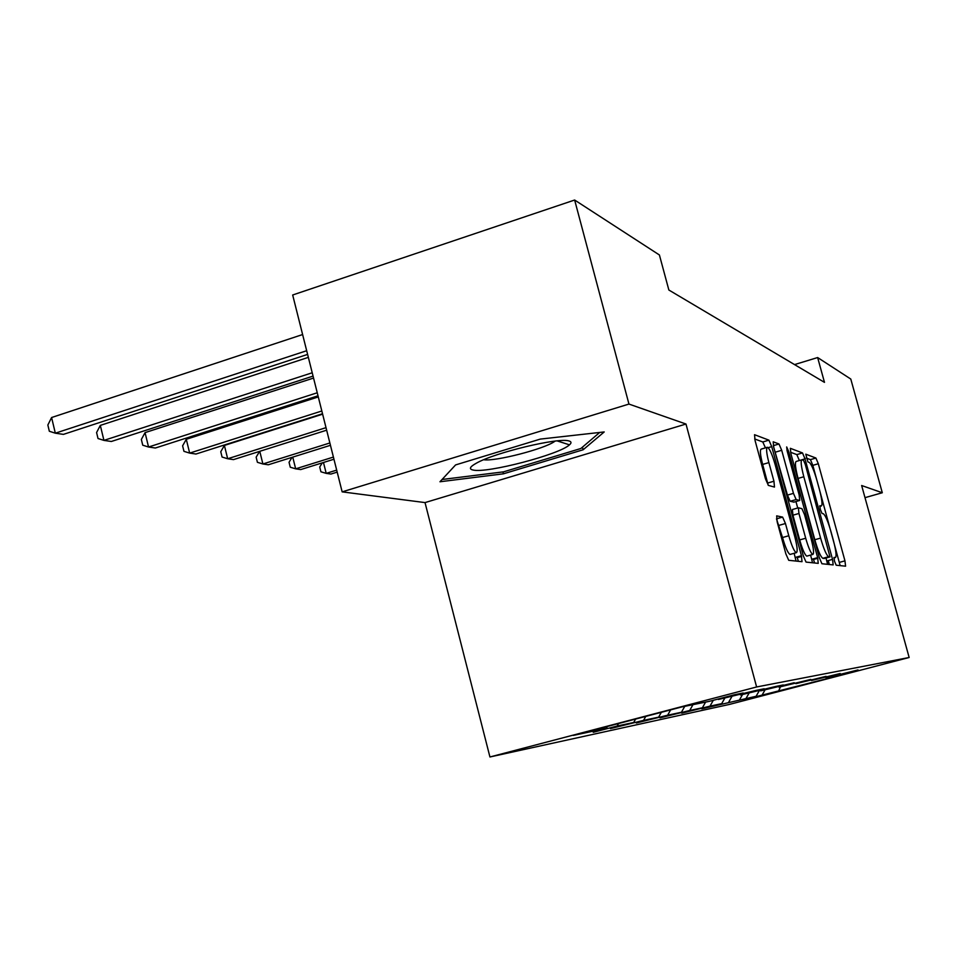 <?xml version="1.0" encoding="UTF-8"?>
<svg xmlns="http://www.w3.org/2000/svg" width="957" height="957" viewBox="0 0 957 957"><rect width="100%" height="100%" fill="white"/><g stroke="black" fill="none" stroke-linecap="round" stroke-linejoin="round"><path stroke-width="1.44" d="M834.492 561.233L836.191 565.216L845.581 566.185L844.959 560.85L818.307 463.75L815.914 458.032L805.782 454.18L807.899 461.92L809.239 462.398C811.392 464.145 814.024 470.354 817.099 481.012L819.359 489.23C822.051 499.638 822.685 505.236 821.25 506.014L819.874 505.667L820.293 509.387L822.015 513.442L823.307 513.742C825.401 515.249 827.996 521.35 831.095 532.032L833.356 540.286C836.107 550.933 836.765 556.687 835.317 557.56L834.061 557.405L834.492 561.233M828.307 560.551L829.336 564.51M776.665 515.871L777.192 521.936L785.864 553.864L788.724 560.312L802.014 561.687L801.44 555.706L771.725 446.632L768.914 440.16L754.535 434.705L755.061 440.507L765.456 478.787L768.387 485.402L774.476 487.077L773.95 481.227L768.878 462.602C766.461 453.116 765.971 448.008 767.43 447.278C769.584 448.534 772.167 454.324 775.17 464.659L794.8 536.733C797.348 546.734 797.827 552.057 796.248 552.703C794.154 551.364 791.666 545.705 788.783 535.753L785.458 523.527L782.611 517.103L776.665 515.871M685.99 424.035L628.952 404.069L574.643 200.025L292.675 294.995L342.151 491.862L425.028 502.592L489.936 756.975L756.616 686.97L685.99 424.035L425.028 502.592M864.996 497.664L882.294 492.747L861.647 485.522L909.15 657.495L756.616 686.97M882.294 492.747L850.785 379.044L817.637 357.547L794.537 364.593M574.643 200.025L659.409 254.981L668.859 290.019L824.479 382.357L817.637 357.547M819.371 557.823L821.919 563.745L833.164 564.905L832.542 559.378L805.016 458.87L802.504 452.936L790.338 448.319L790.913 453.69L819.371 557.823M818.235 563.362L806.057 562.106L803.33 555.933L773.746 447.374L773.196 441.799L778.986 443.988L781.713 450.304L793.461 493.369L796.14 499.554L799.717 500.475L799.143 494.913L787.073 450.711L786.678 446.931L788.58 451.273L817.637 557.62L818.235 563.362M489.936 756.975L729.378 704.436L909.15 657.495M593.268 732.296L617.169 726.028L633.701 722.487L610.422 728.588L643.559 720.37L658.631 717.152L636.309 722.99L667.639 715.214L681.432 712.259L659.995 717.87L689.698 710.489L702.39 707.773L681.755 713.168L709.998 706.146L721.698 703.634L701.816 708.838L756.102 696.277L743.864 699.746L852.783 672.077L839.265 674.829L858.034 669.924L834.241 675.857L825.903 677.556L840.186 673.513L811.488 680.499L826.082 676.348L795.901 683.681L810.818 679.41L778.998 687.126L794.226 682.736L760.6 690.87L783.281 684.937L776.139 686.372L740.503 694.973L764.164 688.777L756.341 690.344L718.456 699.471L743.194 692.988L734.569 694.722L709.388 701.325L681.731 706.96L573.315 735.419L606.343 728.349L593.137 731.806M618.557 723.54L617.169 726.028M635.615 719.066L633.701 722.487M718.456 699.471L717.834 699.1M645.784 716.398L643.559 720.37M661.347 712.319L658.631 717.152M670.642 709.867L667.639 715.214M684.769 706.338L681.432 712.259M692.988 704.663L689.698 710.489M705.596 702.091L702.39 707.773M713.3 700.297L709.998 706.146M724.784 698.179L721.698 703.634M731.77 696.756L728.72 702.139M742.524 694.567L739.546 699.818M748.996 693.239L746.053 698.419M759.2 690.81L756.102 696.277M764.99 689.985L762.155 694.973M780.445 686.827L778.424 691.492M628.952 404.069L342.151 491.862M607.384 726.471L606.343 728.349M829.181 564.486L828.116 560.611M455.592 464.923L439.957 481.766L503.454 473.811L583.136 449.766L604.214 431.942L540.286 439.096L455.592 464.923M582.454 447.158L583.136 449.766M502.951 471.921L503.454 473.811M840.15 565.623L812.828 465.341L810.423 459.635L806.237 458.08M813.294 558.828L814.622 562.991M799.358 460.532L796.834 454.599L790.554 452.266M827.578 564.319L826.023 557.991M829.982 556.902L805.316 464.492L803.545 460.341L801.942 459.779C800.483 460.592 801.105 466.25 803.82 476.753L820.604 538.109C823.786 549.079 826.441 555.275 828.583 556.723L829.982 556.902L824.324 558.469M801.643 459.862L796.236 461.441C794.741 462.255 795.351 467.913 798.054 478.416L803.82 476.753M824.252 558.493L822.829 558.314C820.663 556.89 817.984 550.694 814.814 539.724L798.054 478.416M797.002 556.938L798.401 561.316M793.915 502.114L790.159 501.265L787.455 495.092L773.447 446.213M795.949 501.552L797.719 508M810.555 555.084L811.703 559.271L817.637 557.62M805.698 538.241C808.474 547.787 810.818 553.194 812.756 554.474C814.192 553.828 813.689 548.72 811.225 539.15L804.562 514.746L801.93 508.657L798.377 507.808L798.951 513.478L805.698 538.241L799.681 539.927C802.444 549.474 804.801 554.869 806.763 556.137L807.158 556.029M792.384 509.519L798.258 507.856L792.384 509.519L792.934 515.189L798.951 513.478M799.681 539.927L792.934 515.189M812.457 562.764L811.703 559.271M790.458 554.318L790.004 554.45C787.886 553.11 785.398 547.464 782.515 537.523L776.522 518.981M767.107 447.362L761.246 449.096C759.762 449.838 760.229 454.946 762.645 464.42L768.878 462.602M768.244 485.331L762.645 464.42M765.444 447.852L762.789 441.967L754.678 438.964M796.045 561.065L794.143 553.29M336.685 470.114L326.205 473.368L330.907 474.062L337.187 472.112M323.478 462.494L326.205 473.368L320.918 471.789L319.722 467.016L322.294 462.865M473.165 470.043C486.946 473.5 559.57 454.503 569.475 444.838C571.664 442.947 571.496 441.656 568.96 440.974C559.044 437.193 494.685 452.601 476.323 463.212C469.755 466.849 468.703 469.133 473.165 470.043M483.728 459.743C495.128 461.669 544.198 449.024 554.558 441.488L555.084 441.117M599.716 432.444L580.863 448.498L503.597 471.837L442.074 479.493M333.407 457.075L295.665 468.834L300.701 469.576L333.945 459.228M292.746 457.123L295.665 468.834L290.27 467.219L289.05 462.279L292.041 457.338M329.866 442.971L262.9 463.978L268.319 464.779L330.452 445.304M259.766 451.321L262.9 463.978L257.409 462.315L256.141 457.195L259.598 451.369M326.014 427.659L227.67 458.75L233.496 459.611L326.648 430.195M224.393 445.436L227.67 458.75L222.072 457.039L220.768 451.728L224.393 445.436L322.629 414.178M321.827 410.996L189.665 453.104L195.946 454.037L322.521 413.759M186.28 439.287L189.665 453.104L183.959 451.345L182.608 445.83L186.28 439.287L318.286 396.928M317.245 392.777L148.55 447.015L155.357 448.02L318.011 395.803M145.057 432.624L148.55 447.015L142.749 445.196L141.349 439.454L145.057 432.624L313.549 378.063M312.221 372.775L103.93 440.387L111.335 441.488L313.059 376.113M100.318 425.398L103.93 440.387L98.021 438.521L96.585 432.54L100.318 425.398L308.345 357.368M306.683 350.729L55.327 433.186L63.413 434.382L307.604 354.413M51.594 417.527L55.327 433.186L49.333 431.26L47.85 425.016L51.594 417.527L302.615 334.543M833.882 557.955L835.317 557.56M821.25 506.014L819.706 506.444L821.19 506.002M810.423 459.635L815.914 458.032M812.828 465.341L818.307 463.75M839.433 562.381L844.959 560.85M813.462 559.462L817.804 558.266M796.834 454.599L802.504 452.936M801.906 459.779L805.016 458.87M826.836 560.958L832.542 559.378M814.814 539.724L820.604 538.109M822.864 558.326L828.63 556.723M797.193 557.644L801.619 556.4M773.328 445.663L778.986 443.988M775.732 452.063L781.713 450.304M787.455 495.092L793.461 493.369M790.159 501.265L796.14 499.554M793.76 502.162L799.693 500.463L793.784 502.174M787.324 451.632L788.58 451.273M776.498 518.838L782.611 517.103M779.189 525.297L785.458 523.527M782.515 537.523L788.783 535.753M767.705 483.034L773.95 481.227M762.789 441.967L768.914 440.16M768.148 447.685L771.725 446.632M795.267 557.429L801.44 555.706M822.829 558.314L828.583 556.723M806.763 556.137L812.756 554.474M790.004 554.45L796.248 552.703M557.13 440.902L569.475 444.838"/></g></svg>
